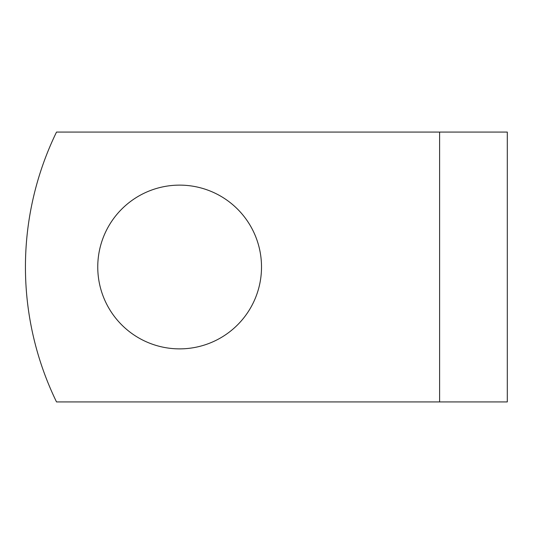 <?xml version="1.0" encoding="UTF-8"?>
<svg xmlns="http://www.w3.org/2000/svg" width="534" height="534" viewBox="0 0 534 534"><rect width="100%" height="100%" fill="white"/><g stroke="black" fill="none" stroke-linecap="round" stroke-linejoin="round"><path stroke-width="0.8" d="M261.513 267A81.876 81.876 0 0 0 179.631 185.124A81.876 81.876 0 0 0 97.755 267A81.876 81.876 0 0 0 179.631 348.876A81.876 81.876 0 0 0 261.513 267M439.609 132.078L56.517 132.078A308.392 308.392 0 0 0 56.517 401.922L439.609 401.922L439.609 132.078L507.3 132.078L507.3 401.922L439.609 401.922"/></g></svg>
